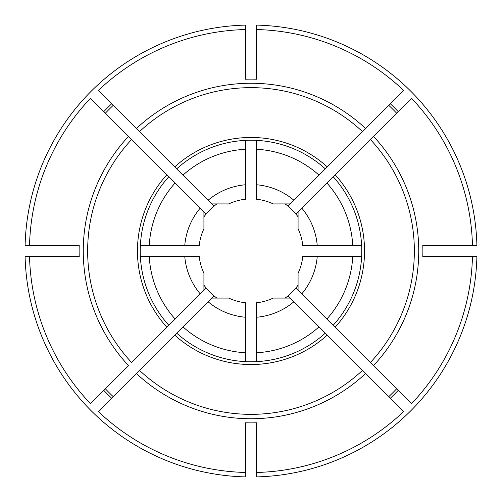 <?xml version="1.0" encoding="UTF-8"?>
<svg xmlns="http://www.w3.org/2000/svg" width="502" height="502" viewBox="0 0 502 502"><rect width="100%" height="100%" fill="white"/><g stroke="black" fill="none" stroke-linecap="round" stroke-linejoin="round"><path stroke-width="0.75" d="M396.63 388.799A200.493 200.493 0 0 1 388.799 396.63M203.925 216.858A58.15 58.15 0 0 1 206.153 213.984L90.479 98.317A221.539 221.539 0 0 0 29.53 245.459L79.216 245.459A171.879 171.879 0 0 0 79.216 256.541L25.1 256.541A225.969 225.969 0 0 0 245.459 476.9L245.459 422.784A171.879 171.879 0 0 0 256.541 422.784L256.541 476.9A225.969 225.969 0 0 0 476.9 256.541L472.47 256.541A221.539 221.539 0 0 1 411.521 403.683L295.847 288.016A58.15 58.15 0 0 0 298.075 285.142M295.847 288.016A58.15 58.15 0 0 1 285.142 298.075M256.541 472.47A221.539 221.539 0 0 0 403.683 411.521L288.016 295.847M105.37 113.201A200.493 200.493 0 0 1 113.201 105.37M216.858 203.925A58.15 58.15 0 0 0 213.984 206.153L98.317 90.479A221.539 221.539 0 0 1 245.459 29.53L245.459 25.1A225.969 225.969 0 0 0 25.1 245.459L29.53 245.459M206.153 213.984A58.15 58.15 0 0 1 213.984 206.153M216.858 298.075A58.15 58.15 0 0 1 213.984 295.847L208.085 301.746A66.459 66.459 0 0 0 245.459 317.233L245.459 302.769A52.064 52.064 0 0 1 228.768 298.075L211.756 298.075L176.691 333.146A110.766 110.766 0 0 0 325.309 333.146L319.034 326.871A101.906 101.906 0 0 1 256.541 352.755L256.541 361.628M245.459 317.233L245.459 352.755A101.906 101.906 0 0 1 182.966 326.871L98.317 411.521A221.539 221.539 0 0 0 245.459 472.47M200.254 208.085A66.459 66.459 0 0 0 184.767 245.459L199.231 245.459A52.064 52.064 0 0 1 203.925 228.768L203.925 211.756L200.254 208.085M140.372 256.541L184.767 256.541A66.459 66.459 0 0 0 200.254 293.915L168.854 325.309A110.766 110.766 0 0 1 168.854 176.691L175.129 182.966A101.906 101.906 0 0 0 149.245 245.459L184.767 245.459M29.53 256.541A221.539 221.539 0 0 0 90.479 403.683L128.537 365.632A167.743 167.743 0 0 1 128.537 136.368L131.643 139.474A163.357 163.357 0 0 0 131.643 362.526L175.129 319.034A101.906 101.906 0 0 1 149.245 256.541M388.799 105.37A200.493 200.493 0 0 1 396.63 113.201M245.459 29.53L245.459 79.216A171.879 171.879 0 0 1 256.541 79.216L256.541 25.1A225.969 225.969 0 0 1 476.9 245.459L472.47 245.459A221.539 221.539 0 0 0 411.521 98.317L298.075 211.756L298.075 228.768A52.064 52.064 0 0 1 302.769 245.459L317.233 245.459A66.459 66.459 0 0 0 301.746 208.085L295.847 213.984A58.15 58.15 0 0 1 298.075 216.858M256.541 29.53A221.539 221.539 0 0 1 403.683 90.479L290.244 203.925L273.232 203.925A52.064 52.064 0 0 0 256.541 199.231L256.541 184.767A66.459 66.459 0 0 1 293.915 200.254L288.016 206.153A58.15 58.15 0 0 1 295.847 213.984M113.201 396.63A200.493 200.493 0 0 1 105.37 388.799M245.459 451.417L245.459 453.632M213.984 295.847A58.15 58.15 0 0 1 206.153 288.016L200.254 293.915L203.925 290.244L203.925 273.232A52.064 52.064 0 0 1 199.231 256.541L184.767 256.541M203.925 285.142A58.15 58.15 0 0 0 206.153 288.016M317.233 256.541A66.459 66.459 0 0 1 301.746 293.915L298.075 290.244L298.075 273.232A52.064 52.064 0 0 0 302.769 256.541L352.755 256.541A101.906 101.906 0 0 1 326.871 319.034L333.146 325.309A110.766 110.766 0 0 0 333.146 176.691L326.871 182.966A101.906 101.906 0 0 1 352.755 245.459L361.628 245.459M245.459 184.767A66.459 66.459 0 0 0 208.085 200.254L211.756 203.925L228.768 203.925A52.064 52.064 0 0 1 245.459 199.231L245.459 140.372M256.541 184.767L256.541 149.245A101.906 101.906 0 0 1 319.034 175.129L325.309 168.854A110.766 110.766 0 0 0 176.691 168.854L182.966 175.129A101.906 101.906 0 0 1 245.459 149.245M373.463 365.632L370.357 362.526A163.357 163.357 0 0 0 370.357 139.474L373.463 136.368A167.743 167.743 0 0 1 373.463 365.632M365.632 373.463L362.526 370.357A163.357 163.357 0 0 1 139.474 370.357L136.368 373.463A167.743 167.743 0 0 0 365.632 373.463M256.541 317.233A66.459 66.459 0 0 0 293.915 301.746L290.244 298.075L273.232 298.075A52.064 52.064 0 0 1 256.541 302.769L256.541 352.755M139.474 131.643L136.368 128.537A167.743 167.743 0 0 1 365.632 128.537L362.526 131.643A163.357 163.357 0 0 0 139.474 131.643M256.541 50.583L256.541 48.368M256.541 149.245L256.541 140.372M472.47 245.459L422.784 245.459A171.879 171.879 0 0 1 422.784 256.541L472.47 256.541M149.245 245.459L140.372 245.459M361.628 256.541L352.755 256.541M245.459 361.628L245.459 352.755M288.016 206.153A58.15 58.15 0 0 0 285.142 203.925M317.233 245.459L352.755 245.459M174.727 335.104A113.54 113.54 0 0 0 327.273 335.104M166.896 174.727A113.54 113.54 0 0 0 166.896 327.273M390.368 103.801A202.708 202.708 0 0 1 398.199 111.632M398.199 390.368A202.708 202.708 0 0 1 390.368 398.199M335.104 327.273A113.54 113.54 0 0 0 335.104 174.727M103.801 111.632A202.708 202.708 0 0 1 111.632 103.801M111.632 398.199A202.708 202.708 0 0 1 103.801 390.368M327.273 166.896A113.54 113.54 0 0 0 174.727 166.896"/></g></svg>

